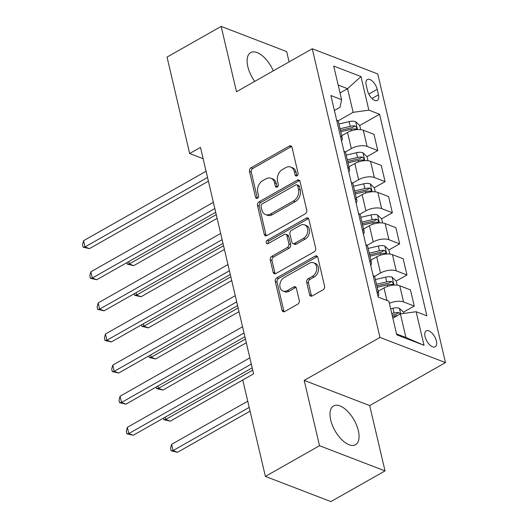 <?xml version="1.0" encoding="UTF-8"?>
<svg xmlns="http://www.w3.org/2000/svg" width="528" height="528" viewBox="0 0 528 528"><rect width="100%" height="100%" fill="white"/><g stroke="black" fill="none" stroke-linecap="round" stroke-linejoin="round"><path stroke-width="0.79" d="M297 175.831A1.96 1.465 -69 0 0 298.089 173.276L292.004 147.325A2.805 2.099 -69 0 0 290.882 145.913A2.805 2.099 -69 0 0 289.304 146.084L251.051 167.779A2.805 2.099 -69 0 0 249.493 171.422L255.585 197.38A1.96 1.465 -69 0 0 256.364 198.363A1.96 1.465 -69 0 0 257.473 198.244A1.96 1.465 -69 0 0 258.562 195.69L257.77 192.331A8.976 6.712 -69 0 1 262.739 180.662L265.927 178.853A8.976 6.712 -69 0 1 270.983 178.292A8.976 6.712 -69 0 1 274.56 182.813L275.345 186.173A1.96 1.465 -69 0 0 276.131 187.156A1.96 1.465 -69 0 0 277.24 187.037A1.96 1.465 -69 0 0 278.322 184.483L277.537 181.124A8.976 6.712 -69 0 1 282.506 169.455L285.694 167.647A8.976 6.712 -69 0 1 290.743 167.086A8.976 6.712 -69 0 1 294.327 171.607L295.112 174.966A1.96 1.465 -69 0 0 295.898 175.956A1.96 1.465 -69 0 0 297 175.831M358.347 430.65A22.288 10.943 60.4 0 0 347.391 411.081A22.288 10.943 60.4 0 0 333.544 405.953A22.288 10.943 60.4 0 0 330.726 420.031A22.288 10.943 60.4 0 0 341.675 439.6A22.288 10.943 60.4 0 0 355.529 444.728A22.288 10.943 60.4 0 0 358.347 430.65M273.306 70.844A22.288 10.943 60.4 0 0 250.661 52.582A22.288 10.943 60.4 0 0 247.843 66.66A22.288 10.943 60.4 0 0 254.707 81.391M436.385 341.009A9.141 4.488 60.4 0 0 431.891 332.977A9.141 4.488 60.4 0 0 426.208 330.878A9.141 4.488 60.4 0 0 425.053 336.653A9.141 4.488 60.4 0 0 429.548 344.678A9.141 4.488 60.4 0 0 435.23 346.784A9.141 4.488 60.4 0 0 436.385 341.009M309.586 294.683A2.805 2.099 -69 0 0 310.708 296.096A2.805 2.099 -69 0 0 312.286 295.924L323.017 289.839A2.805 2.099 -69 0 0 324.575 286.189L317.81 257.367A2.805 2.099 -69 0 0 316.694 255.955A2.805 2.099 -69 0 0 315.11 256.126L276.857 277.82A2.805 2.099 -69 0 0 275.306 281.464L282.064 310.292A2.805 2.099 -69 0 0 283.186 311.705A2.805 2.099 -69 0 0 284.764 311.527L297.726 304.174A2.805 2.099 -69 0 0 299.284 300.531L296.386 288.196A2.805 2.099 -69 0 0 295.271 286.783A2.805 2.099 -69 0 0 293.687 286.955L287.258 290.598A7.504 5.61 -69 0 1 283.034 291.067A7.504 5.61 -69 0 1 279.873 284.717A7.504 5.61 -69 0 1 284.196 277.53L309.382 263.254A7.504 5.61 -69 0 1 313.606 262.786A7.504 5.61 -69 0 1 316.767 269.141A7.504 5.61 -69 0 1 312.444 276.322L308.246 278.698A2.805 2.099 -69 0 0 306.695 282.348L309.586 294.683L311.362 295.363A2.805 2.099 -69 0 0 311.698 296.155M304.187 380.398L319.513 445.718L265.386 476.408L330.898 501.6L385.024 470.91L369.699 405.583L445.48 362.617L379.969 337.425L304.187 380.398L369.699 405.583M289.087 61.895L286.671 51.592L221.159 26.4L236.485 91.727L312.266 48.761L379.969 337.425M221.159 26.4L167.033 57.09L189.651 153.523L203.135 158.704M265.386 476.408L242.768 379.975L253.592 373.837L200.475 147.385L189.651 153.523M305.204 213.873A2.805 2.099 -69 0 0 306.755 210.223L299.996 181.401A2.805 2.099 -69 0 0 298.874 179.989A2.805 2.099 -69 0 0 297.297 180.16L259.043 201.848A2.805 2.099 -69 0 0 257.486 205.498L264.251 234.32A2.805 2.099 -69 0 0 265.366 235.732A2.805 2.099 -69 0 0 266.95 235.561L305.204 213.873M308.9 219.384L315.665 248.206A2.805 2.099 -69 0 1 314.107 251.856L275.854 273.544A2.805 2.099 -69 0 1 274.276 273.715A2.805 2.099 -69 0 1 273.161 272.303L270.263 259.967A2.805 2.099 -69 0 1 271.814 256.324L287.331 247.526A2.805 2.099 -69 0 0 288.882 243.877L286.961 235.693A2.805 2.099 -69 0 0 285.846 234.28A2.805 2.099 -69 0 0 284.269 234.458L268.112 243.613A1.96 1.465 -69 0 1 267.01 243.738A1.96 1.465 -69 0 1 266.178 242.075A1.96 1.465 -69 0 1 267.313 240.194L306.207 218.143A2.805 2.099 -69 0 1 307.784 217.972A2.805 2.099 -69 0 1 308.9 219.384M366.221 85.127L367.508 90.605A8.857 4.349 60.4 0 0 371.857 98.38A8.857 4.349 60.4 0 0 377.362 100.419A8.857 4.349 60.4 0 0 378.484 94.822L377.197 89.351A8.857 4.349 60.4 0 0 372.847 81.569A8.857 4.349 60.4 0 0 367.343 79.537A8.857 4.349 60.4 0 0 366.221 85.127M445.48 362.617L377.771 73.946L312.266 48.761M334.396 110.484L340.019 107.296L341.603 99.66L330.891 95.542L378.167 297.112L388.879 301.231L396.759 334.825L424.024 345.312L405.946 337.544L400.402 313.903L392.852 318.186M341.603 99.66L333.722 66.066L360.987 76.547L368.867 110.147L353.126 112.332L337.9 120.965M359.713 125.525L379.579 114.266L368.867 110.147M379.579 114.266L426.855 315.836L416.143 311.718L424.024 345.312M319.513 445.718L385.024 470.91M340.032 92.968L347.576 88.691L338.177 85.074M353.126 112.332L347.576 88.691L360.987 76.547M403.491 312.167L414.262 306.062L410.467 289.885L399.755 285.767A11.431 5.108 166.8 0 0 384.014 287.951L378.167 291.271M396.191 281.061L406.963 274.956L396.251 270.838A11.431 5.108 166.8 0 0 380.51 273.022L374.378 276.5M406.963 274.956L403.174 258.779L392.456 254.661A11.431 5.108 166.8 0 0 376.715 256.846L370.867 260.159M388.898 249.955L399.67 243.844L388.958 239.725A11.431 5.108 166.8 0 0 373.217 241.916L367.085 245.388M399.67 243.844L395.875 227.674L385.163 223.555A11.431 5.108 166.8 0 0 369.422 225.74L363.574 229.053M381.605 218.849L392.37 212.738L381.658 208.619A11.431 5.108 166.8 0 0 365.917 210.811L359.786 214.282M392.37 212.738L388.582 196.561L377.87 192.443A11.431 5.108 166.8 0 0 362.122 194.634L356.275 197.947M374.306 187.737L385.077 181.632L374.365 177.514A11.431 5.108 166.8 0 0 358.624 179.698L352.493 183.176M385.077 181.632L381.282 165.455L370.57 161.337A11.431 5.108 166.8 0 0 354.829 163.528L348.982 166.841M367.013 156.631L377.784 150.526L367.072 146.408A11.431 5.108 166.8 0 0 351.325 148.592L345.193 152.071M377.784 150.526L373.989 134.35L363.277 130.231A11.431 5.108 166.8 0 0 347.53 132.422L341.682 135.736M396.548 333.934L405.946 337.544M341.517 140.857A11.431 5.108 166.8 0 0 342.269 138.224L338.474 122.047A11.431 5.108 166.8 0 0 336.633 120.021M342.269 138.224A11.431 5.108 166.8 0 0 340.421 136.198M348.81 171.963A11.431 5.108 166.8 0 0 349.562 169.33L345.767 153.153A11.431 5.108 166.8 0 0 343.926 151.127M349.562 169.33A11.431 5.108 166.8 0 0 347.721 167.303M356.11 203.069A11.431 5.108 166.8 0 0 356.862 200.435L353.067 184.259A11.431 5.108 166.8 0 0 351.219 182.233M356.862 200.435A11.431 5.108 166.8 0 0 355.014 198.409M363.403 234.181A11.431 5.108 166.8 0 0 364.155 231.541L360.36 215.371A11.431 5.108 166.8 0 0 358.519 213.345M364.155 231.541A11.431 5.108 166.8 0 0 362.314 229.515M370.702 265.287A11.431 5.108 166.8 0 0 371.455 262.654L367.66 246.477A11.431 5.108 166.8 0 0 365.812 244.451M371.455 262.654A11.431 5.108 166.8 0 0 369.607 260.627M377.995 296.393A11.431 5.108 166.8 0 0 378.748 293.759L374.953 277.583A11.431 5.108 166.8 0 0 373.111 275.557M378.748 293.759A11.431 5.108 166.8 0 0 376.906 291.733M414.262 306.062L403.55 301.943A11.431 5.108 166.8 0 0 389.374 303.336M400.402 313.903L416.143 311.718M296.947 175.857A1.96 1.465 -69 0 1 296.881 175.646L296.096 172.286A8.976 6.712 -69 0 0 292.519 167.765L290.743 167.086M270.983 178.292L272.752 178.972A8.976 6.712 -69 0 1 276.329 183.493L277.121 186.853A1.96 1.465 -69 0 0 277.18 187.064M291.661 146.533A2.805 2.099 -69 0 0 291.073 146.764L252.82 168.458A2.805 2.099 -69 0 0 251.269 172.102L257.354 198.059A1.96 1.465 -69 0 0 257.42 198.271M299.653 180.609A2.805 2.099 -69 0 0 299.066 180.84L260.812 202.534A2.805 2.099 -69 0 0 259.261 206.177L266.02 235.006A2.805 2.099 -69 0 0 266.363 235.792M297.647 185.77A1.96 1.465 -69 0 0 296.868 184.787A1.96 1.465 -69 0 0 295.759 184.906L262.178 203.947A1.96 1.465 -69 0 0 261.096 206.501L261.928 210.038A8.976 6.712 -69 0 0 265.505 214.559A8.976 6.712 -69 0 0 270.56 213.998L293.509 200.99A8.976 6.712 -69 0 0 298.478 189.314L297.647 185.77L299.416 186.457A1.96 1.465 -69 0 0 298.637 185.467L296.868 184.787M265.505 214.559L267.274 215.239A8.976 6.712 -69 0 0 272.329 214.685L270.56 213.998M299.416 186.457L300.247 189.994A8.976 6.712 -69 0 1 295.284 201.67L272.329 214.685M285.846 234.28L287.615 234.967A2.805 2.099 -69 0 1 288.737 236.379L290.651 244.556A2.805 2.099 -69 0 1 289.1 248.206L273.59 257.004A2.805 2.099 -69 0 0 272.032 260.654L274.93 272.989A2.805 2.099 -69 0 0 275.273 273.775M308.557 218.592A2.805 2.099 -69 0 0 307.976 218.823L269.082 240.88A1.96 1.465 -69 0 0 268.059 243.646M303.428 238.399A7.504 5.61 -69 0 0 307.751 231.218A7.504 5.61 -69 0 0 304.59 224.862A7.504 5.61 -69 0 0 300.366 225.331L291.489 230.36A2.805 2.099 -69 0 0 289.938 234.01L291.859 242.194A2.805 2.099 -69 0 0 292.981 243.606A2.805 2.099 -69 0 0 294.558 243.428L303.428 238.399L305.197 239.078A7.504 5.61 -69 0 0 309.52 231.898A7.504 5.61 -69 0 0 306.359 225.542L304.59 224.862M292.981 243.606L294.749 244.286A2.805 2.099 -69 0 0 296.327 244.108L294.558 243.428M305.197 239.078L296.327 244.108M313.606 262.786L315.374 263.465A7.504 5.61 -69 0 1 318.536 269.821A7.504 5.61 -69 0 1 314.213 277.002L310.015 279.385A2.805 2.099 -69 0 0 308.464 283.028L311.362 295.363M283.034 291.067L284.81 291.746A7.504 5.61 -69 0 0 289.034 291.284L287.258 290.598M296.043 287.404A2.805 2.099 -69 0 0 295.462 287.635L289.034 291.284M317.467 256.575A2.805 2.099 -69 0 0 316.886 256.806L278.632 278.5A2.805 2.099 -69 0 0 277.075 282.143L283.84 310.972A2.805 2.099 -69 0 0 284.183 311.758M360.677 129.631L359.7 125.466L355.575 121.618A7.57 3.386 166.8 0 0 349.153 121.612L338.936 124.007M128.74 261.598L129.294 263.947L133.716 265.65L217.12 218.354M340.745 131.723L350.962 129.327A7.57 3.386 -13.2 0 1 355.786 128.971L356.572 128.792L356.71 127.585L355.087 125.987A7.57 3.386 166.8 0 0 350.262 126.337L340.045 128.74M340.421 130.357L350.638 127.954A3.854 1.723 -13.2 0 1 351.971 127.756L355.087 125.987M133.716 265.65L127.367 264.185L129.294 263.947L216.249 214.639M127.367 264.185L126.991 262.588M207.53 177.467L85.028 246.926L83.569 240.702L206.072 171.244M208.402 181.183L89.456 248.629L85.028 246.926L83.101 247.163L82.52 244.675L83.569 240.702M89.456 248.629L83.101 247.163M367.976 160.736L367 156.572L362.868 152.724A7.57 3.386 166.8 0 0 356.446 152.717L346.229 155.12M136.033 292.703L136.587 295.053L141.016 296.756L224.42 249.467M348.038 162.829L358.255 160.433A7.57 3.386 -13.2 0 1 363.086 160.083L363.865 159.898L364.003 158.69L362.386 157.093A7.57 3.386 166.8 0 0 357.555 157.45L347.338 159.845M347.721 161.462L357.938 159.06A3.854 1.723 -13.2 0 1 359.271 158.862L362.386 157.093M141.016 296.756L134.66 295.291L136.587 295.053L223.549 245.744M134.66 295.291L134.29 293.693M375.269 191.849L374.293 187.684L370.168 183.83A7.57 3.386 166.8 0 0 363.746 183.823L353.529 186.226M143.332 323.809L143.88 326.159L148.309 327.862L231.713 280.573M355.337 193.941L365.554 191.539A7.57 3.386 -13.2 0 1 370.379 191.189L371.158 191.004L371.303 189.803L369.679 188.199A7.57 3.386 166.8 0 0 364.855 188.555L354.638 190.951M355.014 192.568L365.231 190.166A3.854 1.723 -13.2 0 1 366.564 189.968L369.679 188.199M148.309 327.862L141.959 326.396L143.88 326.159L230.842 276.85M141.959 326.396L141.583 324.799M382.562 222.955L381.586 218.79L377.461 214.936A7.57 3.386 166.8 0 0 371.039 214.929L360.822 217.331M150.625 354.915L151.18 357.265L155.608 358.967L239.012 311.678M362.63 225.047L372.847 222.644A7.57 3.386 -13.2 0 1 377.678 222.295L378.457 222.11L378.596 220.909L376.979 219.305A7.57 3.386 166.8 0 0 372.148 219.661L361.931 222.057M362.314 223.674L372.53 221.278A3.854 1.723 -13.2 0 1 373.864 221.074L376.979 219.305M155.608 358.967L149.252 357.509L151.18 357.265L238.141 307.963M149.252 357.509L148.883 355.905M214.83 208.573L92.321 278.032L90.862 271.808L213.371 202.349M215.701 212.289L96.749 279.734L92.321 278.032L90.4 278.269L89.813 275.781L90.862 271.808M96.749 279.734L90.4 278.269M222.123 239.679L99.62 309.137L98.162 302.92L220.664 233.455M222.994 243.395L104.042 310.84L99.62 309.137L97.693 309.382L97.112 306.887L98.162 302.92M104.042 310.84L97.693 309.382M229.423 270.785L106.913 340.243L105.455 334.026L227.964 264.561M230.294 274.501L111.342 341.946L106.913 340.243L104.993 340.487L104.405 337.999L105.455 334.026M111.342 341.946L104.993 340.487M389.862 254.06L388.885 249.896L384.76 246.048A7.57 3.386 166.8 0 0 378.332 246.041L368.122 248.437M157.925 386.021L158.473 388.37L162.901 390.073L246.305 342.784M369.93 256.153L380.147 253.75A7.57 3.386 -13.2 0 1 384.971 253.4L385.75 253.222L385.895 252.014L384.272 250.411A7.57 3.386 166.8 0 0 379.441 250.767L369.23 253.163M369.607 254.78L379.823 252.384A3.854 1.723 -13.2 0 1 381.157 252.179L384.272 250.411M162.901 390.073L156.552 388.615L158.473 388.37L245.434 339.068M156.552 388.615L156.176 387.011M236.716 301.891L114.213 371.349L112.754 365.132L235.257 295.673M237.587 305.613L118.635 373.052L114.213 371.349L112.286 371.593L111.705 369.105L112.754 365.132M118.635 373.052L112.286 371.593M397.155 285.166L396.178 281.002L392.053 277.154A7.57 3.386 166.8 0 0 385.631 277.147L375.415 279.543M165.218 417.127L165.772 419.476L170.201 421.179L242.781 380.028M377.223 287.258L387.44 284.863A7.57 3.386 -13.2 0 1 392.271 284.506L393.05 284.328L393.188 283.12L391.571 281.523A7.57 3.386 166.8 0 0 386.74 281.873L376.523 284.269M376.9 285.886L387.123 283.49A3.854 1.723 -13.2 0 1 388.456 283.285L391.571 281.523M170.201 421.179L163.845 419.72L165.772 419.476L252.734 370.174M163.845 419.72L163.469 418.123M244.015 332.996L121.506 402.461L120.047 396.238L242.55 326.779M244.886 336.719L125.935 404.158L121.506 402.461L119.585 402.699L118.998 400.211L120.047 396.238M125.935 404.158L119.585 402.699M403.788 313.434L403.478 312.107L399.353 308.26A7.57 3.386 166.8 0 0 392.924 308.253L390.647 308.788M247.744 401.194L171.607 444.365L173.065 450.589L177.494 452.291L250.074 411.134M400.369 313.922L398.864 312.629A7.57 3.386 166.8 0 0 394.033 312.979L391.756 313.513M392.139 315.13L394.416 314.596A3.854 1.723 -13.2 0 1 395.749 314.391L398.864 312.629M392.462 316.503L394.739 315.968A7.57 3.386 -13.2 0 1 397.478 315.559M177.494 452.291L171.145 450.826L173.065 450.589L249.203 407.418M171.145 450.826L170.557 448.338L171.607 444.365M251.308 364.109L128.806 433.567L127.347 427.343L249.85 357.885M252.179 367.825L133.228 435.27L128.806 433.567L126.878 433.805L126.298 431.317L127.347 427.343M133.228 435.27L126.878 433.805M386.951 300.491L384.014 287.951M380.51 273.022L376.715 256.846M373.217 241.916L369.422 225.74M365.917 210.811L362.122 194.634M358.624 179.698L354.829 163.528M351.325 148.592L347.53 132.422M367.072 146.408L363.277 130.231M374.365 177.514L370.57 161.337M381.658 208.619L377.87 192.443M388.958 239.725L385.163 223.555M396.251 270.838L392.456 254.661M403.55 301.943L399.755 285.767M368.808 94.109L377.197 89.351M371.989 98.505L378.484 94.822M296.096 172.286L294.327 171.607M277.121 186.853L275.345 186.173M276.329 183.493L274.56 182.813M257.354 198.059L255.585 197.38M251.269 172.102L249.493 171.422M252.82 168.458L251.051 167.779M291.073 146.764L289.304 146.084M296.881 175.646L295.112 174.966M266.02 235.006L264.251 234.32M259.261 206.177L257.486 205.498M260.812 202.534L259.043 201.848M299.066 180.84L297.297 180.16M295.284 201.67L293.509 200.99M300.247 189.994L298.478 189.314M274.93 272.989L273.161 272.303M272.032 260.654L270.263 259.967M273.59 257.004L271.814 256.324M289.1 248.206L287.331 247.526M290.651 244.556L288.882 243.877M288.737 236.379L286.961 235.693M269.082 240.88L267.313 240.194M307.976 218.823L306.207 218.143M308.464 283.028L306.695 282.348M310.015 279.385L308.246 278.698M314.213 277.002L312.444 276.322M295.462 287.635L293.687 286.955M283.84 310.972L282.064 310.292M277.075 282.143L275.306 281.464M278.632 278.5L276.857 277.82M316.886 256.806L315.11 256.126M357.522 129.565L355.681 121.711M350.262 126.337L349.153 121.612M351.298 130.772L350.962 129.327M364.815 160.67L362.974 152.823M357.555 157.45L356.446 152.717M358.598 161.885L358.255 160.433M372.115 191.776L370.273 183.929M364.855 188.555L363.746 183.823M365.891 192.991L365.554 191.539M379.408 222.889L377.566 215.035M372.148 219.661L371.039 214.929M373.19 224.096L372.847 222.644M386.707 253.994L384.866 246.14M379.441 250.767L378.332 246.041M380.483 255.202L380.147 253.75M394 285.1L392.159 277.246M386.74 281.873L385.631 277.147M387.783 286.308L387.44 284.863M400.745 313.856L399.452 308.352M394.033 312.979L392.924 308.253M394.977 316.978L394.739 315.968"/></g></svg>
